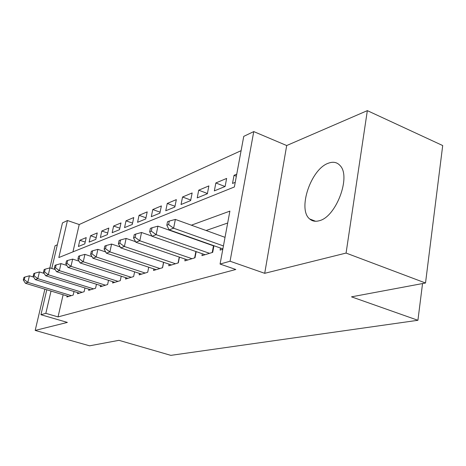 <?xml version="1.0" encoding="UTF-8"?>
<svg xmlns="http://www.w3.org/2000/svg" width="466" height="466" viewBox="0 0 466 466"><rect width="100%" height="100%" fill="white"/><g stroke="black" fill="none" stroke-linecap="round" stroke-linejoin="round"><path stroke-width="0.7" d="M328.443 163.182C310.968 168.861 297.325 209.385 309.674 218.968C312.267 221.239 315.476 221.822 319.321 220.709C336.021 217.005 351.3 176.62 340.098 165.593C337.093 162.232 333.207 161.428 328.443 163.182M51.79 268.457L62.461 222.911L67.459 220.523L58.833 257.547L234.375 186.965L243.759 136.363L253.76 131.587L230.064 261.222L220.069 264.053L229.889 211.115L191.363 225.189M286.689 145.538L264.705 273.315L346.075 253.067L425.522 283.002L442.7 145.549L367.336 110.64L286.689 145.538L253.76 131.587M57.335 244.79L55.07 245.768L49.874 267.892M241.108 150.664L79.22 224.536L67.459 220.523M346.075 253.067L367.336 110.64M44.87 289.194L35.189 330.423L67.378 322.414L40.95 314.719L46.792 289.776M425.522 283.002L351.504 296.842L417.92 320.288L170.841 355.36L118.958 340.326L89.6 345.819L35.189 330.423M220.482 248.052L220.103 250.091L222.812 249.263M202.314 253.754L201.953 255.653L212.706 252.356L213.952 245.739M185.212 259.108L184.868 260.884L194.992 257.78L196.186 251.617M169.094 264.158L168.762 265.812L178.309 262.888L179.451 257.139M153.867 268.917L153.547 270.472L162.57 267.711L163.659 262.329M139.462 273.42L139.159 274.876L147.699 272.26L148.736 267.216M125.82 277.678L125.529 279.052L133.62 276.571L134.616 271.835M112.877 281.714L112.597 283.008L120.275 280.66L121.23 276.198M100.586 285.547L100.318 286.771L107.611 284.534L108.526 280.328M88.889 289.188L88.633 290.347L95.571 288.221L96.45 284.248M77.752 292.66L77.507 293.755L84.119 291.728L84.958 287.971M85.196 242.07L79.832 240.281L86.21 237.59L84.783 243.881L78.41 246.491L79.832 240.281M96.194 237.66L90.561 235.755L97.248 232.942L95.81 239.373L89.134 242.104L90.561 235.755M107.728 233.041L101.809 231.02L108.823 228.06L107.372 234.643L100.371 237.509L101.809 231.02M119.838 228.2L113.617 226.045L120.979 222.94L119.517 229.674L112.16 232.685L113.617 226.045M132.565 223.121L126.012 220.82L133.754 217.558L132.28 224.455L124.544 227.618L126.012 220.82M145.963 217.791L139.049 215.327L147.204 211.89L145.718 218.962L137.575 222.294L139.049 215.327M160.083 212.181L152.778 209.543L161.376 205.92L159.879 213.166L151.293 216.678L152.778 209.543M174.983 206.281L167.259 203.444L176.329 199.617L174.832 207.05L165.762 210.76L167.259 203.444M190.74 200.06L182.55 197.001L192.143 192.959L190.635 200.584L181.047 204.51L182.55 197.001M207.417 193.495L198.72 190.186L208.879 185.905L207.364 193.74L197.211 197.899L198.72 190.186M225.02 186.522L215.851 182.963L226.633 178.426L225.113 186.482L214.337 190.891L215.851 182.963M79.22 224.536L72.952 251.867M236.745 174.162L234.037 175.303L232.517 183.453L235.231 182.346M63.126 294.745L58.04 316.909L235.802 269.488L220.069 264.053M227.682 223.016L206.1 230.507M188.351 236.664L187.961 236.804M67.133 295.962L66.894 296.999L73.203 295.071L74.007 291.506M211.506 244.871L211.104 245M417.92 320.288L422.546 283.561M264.705 273.315L230.064 261.222M58.04 316.909L45.837 313.338L40.95 314.719M51.021 291.064L45.837 313.338M173.935 231.555L173.55 231.695M309.68 218.973L315.604 221.268M236.367 176.23L234.037 175.303M33.698 277.124L29.416 275.802L27.838 282.373L71.345 295.642M24.261 279.658L24.896 277.031L23.935 277.404L23.3 280.025L24.261 279.658L27.838 282.373L25.414 283.27L68.718 296.446M29.416 275.802L24.896 277.031M23.3 280.025L25.414 283.27M44.183 273.42L39.429 271.934L37.828 278.656L82.167 292.328M34.158 275.884L34.799 273.192L33.791 273.583L33.15 276.268L34.158 275.884L37.828 278.656L35.288 279.606L79.412 293.166M39.429 271.934L34.799 273.192M33.15 276.268L35.288 279.606M55.209 269.534L49.944 267.874L48.324 274.759L93.526 288.85M44.555 271.911L45.202 269.162L44.142 269.575L43.489 272.319L44.555 271.911L48.324 274.759L45.651 275.75L90.637 289.736M49.944 267.874L45.202 269.162M43.489 272.319L45.651 275.75M66.824 265.463L60.999 263.599L59.363 270.653L105.462 285.192M55.483 267.74L56.141 264.921L55.023 265.352L54.365 268.166L55.483 267.74L59.363 270.653L56.549 271.701L102.421 286.124M60.999 263.599L56.141 264.921M54.365 268.166L56.549 271.701M79.074 261.181L72.644 259.102L70.989 266.336L118.014 281.353M66.999 263.348L67.663 260.453L66.481 260.913L65.817 263.797L66.999 263.348L70.989 266.336L68.024 267.437L114.817 282.332M72.644 259.102L67.663 260.453M65.817 263.797L68.024 267.437M92.012 256.684L84.923 254.36L83.245 261.781L131.231 277.305M79.138 258.712L79.808 255.747L78.568 256.23L77.892 259.189L79.138 258.712L83.245 261.781L80.117 262.94L127.865 278.336M84.923 254.36L79.808 255.747M77.892 259.189L80.117 262.94M105.695 251.943L97.883 249.351L96.194 256.97L145.176 273.035M91.959 253.819L92.635 250.778L91.324 251.285L90.643 254.32L91.959 253.819L96.194 256.97L92.891 258.193L141.623 274.125M97.883 249.351L92.635 250.778M90.643 254.32L92.891 258.193M120.181 246.945L111.595 244.056L109.889 251.879L159.908 268.521M105.514 248.646L106.201 245.518L104.809 246.06L104.122 249.176L105.514 248.646L109.889 251.879L106.388 253.178L156.151 269.674M111.595 244.056L106.201 245.518M104.122 249.176L106.388 253.178M135.559 241.673L126.123 238.441L124.399 246.485L175.49 263.75M119.879 243.165L120.578 239.949L119.098 240.52L118.405 243.724L119.879 243.165L124.399 246.485L120.688 247.865L171.511 264.973M126.123 238.441L120.578 239.949M118.405 243.724L120.688 247.865M151.904 236.099L141.536 232.487L139.794 240.765L192.004 258.7M135.123 237.345L135.827 234.037L134.26 234.643L133.556 237.94L135.123 237.345L139.794 240.765L135.856 242.227L187.781 259.987M141.536 232.487L135.827 234.037M133.556 237.94L135.856 242.227M212.222 252.508L213.48 245.838L157.916 226.161L156.162 234.678L209.531 253.329M151.328 231.159L152.038 227.752L150.372 228.398L149.662 231.794L151.328 231.159L156.162 234.678L151.974 236.239L205.046 254.704M213.48 245.838L213.911 245.978M157.916 226.161L152.038 227.752M149.662 231.794L151.974 236.239M225.026 237.34L175.367 219.416L173.602 228.2L223.43 245.937M168.593 224.571L169.304 221.059L167.527 221.746L166.816 225.247L168.593 224.571L173.602 228.2L169.135 229.86L222.882 248.902M175.367 219.416L169.304 221.059M166.816 225.247L169.135 229.86M147.681 272.266L148.724 267.21M162.459 267.746L163.56 262.294M178.088 262.958L179.253 257.069M194.648 257.884L195.877 251.512"/></g></svg>
